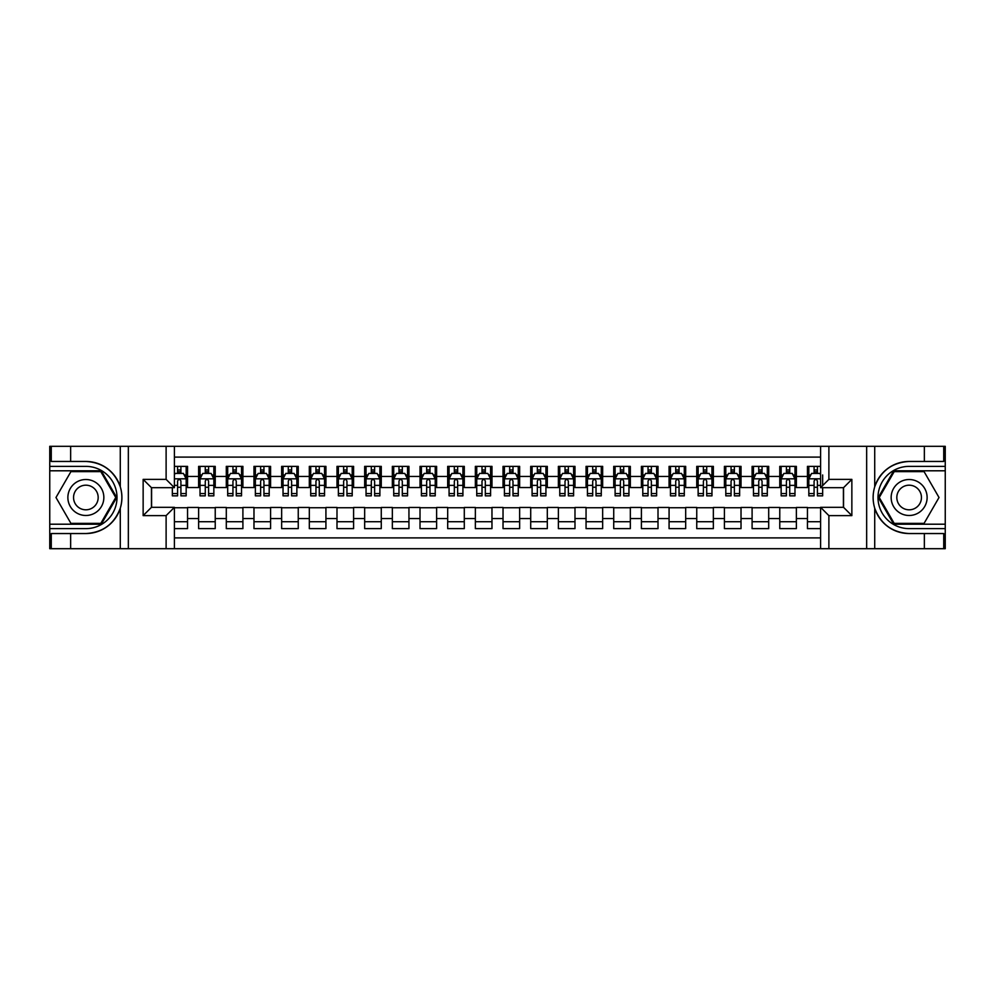 <?xml version="1.0" encoding="UTF-8"?>
<svg xmlns="http://www.w3.org/2000/svg" width="995" height="995" viewBox="0 0 995 995"><rect width="100%" height="100%" fill="white"/><g stroke="black" fill="none" stroke-linecap="round" stroke-linejoin="round"><path stroke-width="1.49" d="M174.411 548.693L820.589 548.693L820.589 507.326L843.549 507.326L843.549 487.674L820.589 487.674L820.589 446.307L174.411 446.307L174.411 487.674L151.451 487.674L151.451 507.326L174.411 507.326L174.411 548.693L70.645 548.693L70.645 533.544L85.868 533.544C102.796 532.524 114.276 524.079 120.283 508.209C122.397 501.07 122.397 493.943 120.283 486.791C114.276 470.921 102.796 462.476 85.868 461.456L70.645 461.456L70.645 446.307L49.75 446.307L49.75 524.203L101.279 524.203L116.701 497.5L101.279 470.797L49.75 470.797M820.589 466.369L807.442 466.369L807.442 476.468L796.373 476.468L796.373 487.538L807.442 487.538L807.442 476.468M796.373 476.468L796.373 466.369L779.769 466.369L779.769 476.468L768.7 476.468L768.7 487.538L779.769 487.538L779.769 476.468M768.7 476.468L768.7 466.369L752.096 466.369L752.096 476.468L741.026 476.468L741.026 487.538L752.096 487.538L752.096 476.468M741.026 476.468L741.026 466.369L724.422 466.369L724.422 476.468L713.353 476.468L713.353 487.538L724.422 487.538L724.422 476.468M713.353 476.468L713.353 466.369L696.749 466.369L696.749 476.468L685.679 476.468L685.679 487.538L696.749 487.538L696.749 476.468M685.679 476.468L685.679 466.369L669.075 466.369L669.075 476.468L658.006 476.468L658.006 487.538L669.075 487.538L669.075 476.468M658.006 476.468L658.006 466.369L641.402 466.369L641.402 476.468L630.332 476.468L630.332 487.538L641.402 487.538L641.402 476.468M630.332 476.468L630.332 466.369L613.728 466.369L613.728 476.468L602.659 476.468L602.659 487.538L613.728 487.538L613.728 476.468M602.659 476.468L602.659 466.369L586.055 466.369L586.055 476.468L574.986 476.468L574.986 487.538L586.055 487.538L586.055 476.468M574.986 476.468L574.986 466.369L558.382 466.369L558.382 476.468L547.312 476.468L547.312 487.538L558.382 487.538L558.382 476.468M547.312 476.468L547.312 466.369L530.708 466.369L530.708 476.468L519.639 476.468L519.639 487.538L530.708 487.538L530.708 476.468M519.639 476.468L519.639 466.369L503.035 466.369L503.035 476.468L491.965 476.468L491.965 487.538L503.035 487.538L503.035 476.468M491.965 476.468L491.965 466.369L475.361 466.369L475.361 476.468L464.292 476.468L464.292 487.538L475.361 487.538L475.361 476.468M464.292 476.468L464.292 466.369L447.688 466.369L447.688 476.468L436.618 476.468L436.618 487.538L447.688 487.538L447.688 476.468M436.618 476.468L436.618 466.369L420.014 466.369L420.014 476.468L408.945 476.468L408.945 487.538L420.014 487.538L420.014 476.468M408.945 476.468L408.945 466.369L392.341 466.369L392.341 476.468L381.272 476.468L381.272 487.538L392.341 487.538L392.341 476.468M381.272 476.468L381.272 466.369L364.667 466.369L364.667 476.468L353.598 476.468L353.598 487.538L364.667 487.538L364.667 476.468M353.598 476.468L353.598 466.369L336.994 466.369L336.994 476.468L325.925 476.468L325.925 487.538L336.994 487.538L336.994 476.468M325.925 476.468L325.925 466.369L309.321 466.369L309.321 476.468L298.251 476.468L298.251 487.538L309.321 487.538L309.321 476.468M298.251 476.468L298.251 466.369L281.647 466.369L281.647 476.468L270.578 476.468L270.578 487.538L281.647 487.538L281.647 476.468M270.578 476.468L270.578 466.369L253.974 466.369L253.974 476.468L242.904 476.468L242.904 487.538L253.974 487.538L253.974 476.468M242.904 476.468L242.904 466.369L226.3 466.369L226.3 476.468L215.231 476.468L215.231 487.538L226.3 487.538L226.3 476.468M215.231 476.468L215.231 466.369L198.627 466.369L198.627 487.538L187.558 487.538L187.558 466.369L174.411 466.369M174.411 528.631L187.558 528.631L187.558 507.462L198.627 507.462L198.627 528.631L215.231 528.631L215.231 507.462L226.3 507.462L226.3 518.532L215.231 518.532M226.3 518.532L226.3 528.631L242.904 528.631L242.904 507.462L253.974 507.462L253.974 518.532L242.904 518.532M253.974 518.532L253.974 528.631L270.578 528.631L270.578 507.462L281.647 507.462L281.647 518.532L270.578 518.532M281.647 518.532L281.647 528.631L298.251 528.631L298.251 507.462L309.321 507.462L309.321 518.532L298.251 518.532M309.321 518.532L309.321 528.631L325.925 528.631L325.925 507.462L336.994 507.462L336.994 518.532L325.925 518.532M336.994 518.532L336.994 528.631L353.598 528.631L353.598 507.462L364.667 507.462L364.667 518.532L353.598 518.532M364.667 518.532L364.667 528.631L381.272 528.631L381.272 507.462L392.341 507.462L392.341 518.532L381.272 518.532M392.341 518.532L392.341 528.631L408.945 528.631L408.945 507.462L420.014 507.462L420.014 518.532L408.945 518.532M420.014 518.532L420.014 528.631L436.618 528.631L436.618 507.462L447.688 507.462L447.688 518.532L436.618 518.532M447.688 518.532L447.688 528.631L464.292 528.631L464.292 507.462L475.361 507.462L475.361 518.532L464.292 518.532M475.361 518.532L475.361 528.631L491.965 528.631L491.965 507.462L503.035 507.462L503.035 518.532L491.965 518.532M503.035 518.532L503.035 528.631L519.639 528.631L519.639 507.462L530.708 507.462L530.708 518.532L519.639 518.532M530.708 518.532L530.708 528.631L547.312 528.631L547.312 507.462L558.382 507.462L558.382 518.532L547.312 518.532M558.382 518.532L558.382 528.631L574.986 528.631L574.986 507.462L586.055 507.462L586.055 518.532L574.986 518.532M586.055 518.532L586.055 528.631L602.659 528.631L602.659 507.462L613.728 507.462L613.728 518.532L602.659 518.532M613.728 518.532L613.728 528.631L630.332 528.631L630.332 507.462L641.402 507.462L641.402 518.532L630.332 518.532M641.402 518.532L641.402 528.631L658.006 528.631L658.006 507.462L669.075 507.462L669.075 518.532L658.006 518.532M669.075 518.532L669.075 528.631L685.679 528.631L685.679 507.462L696.749 507.462L696.749 518.532L685.679 518.532M696.749 518.532L696.749 528.631L713.353 528.631L713.353 507.462L724.422 507.462L724.422 518.532L713.353 518.532M724.422 518.532L724.422 528.631L741.026 528.631L741.026 507.462L752.096 507.462L752.096 518.532L741.026 518.532M752.096 518.532L752.096 528.631L768.7 528.631L768.7 507.462L779.769 507.462L779.769 518.532L768.7 518.532M779.769 518.532L779.769 528.631L796.373 528.631L796.373 507.462L807.442 507.462L807.442 518.532L796.373 518.532M820.589 457.103L174.411 457.103M174.411 537.897L820.589 537.897M807.442 518.532L807.442 528.631L820.589 528.631M151.588 487.674L151.588 507.326M843.412 507.326L843.412 487.674M177.595 473.284L180.916 473.284M186.177 473.284L187.558 473.284M177.595 487.264L180.916 487.264M186.177 487.264L187.558 487.264M174.411 507.736L187.558 507.736M174.411 521.716L187.558 521.716M198.627 487.264L200.02 487.264M205.268 487.264L208.589 487.264M213.85 487.264L215.231 487.264M198.627 473.284L200.02 473.284M205.268 473.284L208.589 473.284M213.85 473.284L215.231 473.284M198.627 507.736L215.231 507.736M198.627 521.716L215.231 521.716M226.3 507.736L242.904 507.736M226.3 521.716L242.904 521.716M226.3 473.284L227.693 473.284M232.942 473.284L236.263 473.284M241.524 473.284L242.904 473.284M226.3 487.264L227.693 487.264M232.942 487.264L236.263 487.264M241.524 487.264L242.904 487.264M253.974 507.736L270.578 507.736M253.974 521.716L270.578 521.716M253.974 473.284L255.367 473.284M260.615 473.284L263.936 473.284M269.197 473.284L270.578 473.284M253.974 487.264L255.367 487.264M260.615 487.264L263.936 487.264M269.197 487.264L270.578 487.264M281.647 507.736L298.251 507.736M281.647 521.716L298.251 521.716M281.647 473.284L283.028 473.284M288.289 473.284L291.61 473.284M296.871 473.284L298.251 473.284M281.647 487.264L283.028 487.264M288.289 487.264L291.61 487.264M296.871 487.264L298.251 487.264M309.321 507.736L325.925 507.736M309.321 521.716L325.925 521.716M309.321 473.284L310.701 473.284M315.962 473.284L319.283 473.284M324.544 473.284L325.925 473.284M309.321 487.264L310.701 487.264M315.962 487.264L319.283 487.264M324.544 487.264L325.925 487.264M336.994 507.736L353.598 507.736M336.994 521.716L353.598 521.716M336.994 473.284L338.375 473.284M343.636 473.284L346.956 473.284M352.218 473.284L353.598 473.284M336.994 487.264L338.375 487.264M343.636 487.264L346.956 487.264M352.218 487.264L353.598 487.264M364.667 507.736L381.272 507.736M364.667 521.716L381.272 521.716M364.667 473.284L366.048 473.284M371.309 473.284L374.63 473.284M379.891 473.284L381.272 473.284M364.667 487.264L366.048 487.264M371.309 487.264L374.63 487.264M379.891 487.264L381.272 487.264M392.341 507.736L408.945 507.736M392.341 521.716L408.945 521.716M392.341 473.284L393.721 473.284M398.983 473.284L402.303 473.284M407.564 473.284L408.945 473.284M392.341 487.264L393.721 487.264M398.983 487.264L402.303 487.264M407.564 487.264L408.945 487.264M420.014 507.736L436.618 507.736M420.014 521.716L436.618 521.716M420.014 473.284L421.395 473.284M426.656 473.284L429.977 473.284M435.238 473.284L436.618 473.284M420.014 487.264L421.395 487.264M426.656 487.264L429.977 487.264M435.238 487.264L436.618 487.264M447.688 507.736L464.292 507.736M447.688 521.716L464.292 521.716M447.688 473.284L449.068 473.284M454.329 473.284L457.65 473.284M462.911 473.284L464.292 473.284M447.688 487.264L449.068 487.264M454.329 487.264L457.65 487.264M462.911 487.264L464.292 487.264M475.361 507.736L491.965 507.736M475.361 521.716L491.965 521.716M475.361 473.284L476.742 473.284M482.003 473.284L485.324 473.284M490.585 473.284L491.965 473.284M475.361 487.264L476.742 487.264M482.003 487.264L485.324 487.264M490.585 487.264L491.965 487.264M503.035 507.736L519.639 507.736M503.035 521.716L519.639 521.716M503.035 473.284L504.415 473.284M509.676 473.284L512.997 473.284M518.258 473.284L519.639 473.284M503.035 487.264L504.415 487.264M509.676 487.264L512.997 487.264M518.258 487.264L519.639 487.264M530.708 507.736L547.312 507.736M530.708 521.716L547.312 521.716M530.708 473.284L532.089 473.284M537.35 473.284L540.671 473.284M545.932 473.284L547.312 473.284M530.708 487.264L532.089 487.264M537.35 487.264L540.671 487.264M545.932 487.264L547.312 487.264M558.382 507.736L574.986 507.736M558.382 521.716L574.986 521.716M558.382 473.284L559.762 473.284M565.023 473.284L568.344 473.284M573.605 473.284L574.986 473.284M558.382 487.264L559.762 487.264M565.023 487.264L568.344 487.264M573.605 487.264L574.986 487.264M586.055 507.736L602.659 507.736M586.055 521.716L602.659 521.716M586.055 473.284L587.436 473.284M592.697 473.284L596.017 473.284M601.279 473.284L602.659 473.284M586.055 487.264L587.436 487.264M592.697 487.264L596.017 487.264M601.279 487.264L602.659 487.264M613.728 507.736L630.332 507.736M613.728 521.716L630.332 521.716M613.728 473.284L615.109 473.284M620.37 473.284L623.691 473.284M628.952 473.284L630.332 473.284M613.728 487.264L615.109 487.264M620.37 487.264L623.691 487.264M628.952 487.264L630.332 487.264M641.402 507.736L658.006 507.736M641.402 521.716L658.006 521.716M641.402 473.284L642.782 473.284M648.043 473.284L651.364 473.284M656.625 473.284L658.006 473.284M641.402 487.264L642.782 487.264M648.043 487.264L651.364 487.264M656.625 487.264L658.006 487.264M669.075 507.736L685.679 507.736M669.075 521.716L685.679 521.716M669.075 473.284L670.456 473.284M675.717 473.284L679.038 473.284M684.299 473.284L685.679 473.284M669.075 487.264L670.456 487.264M675.717 487.264L679.038 487.264M684.299 487.264L685.679 487.264M696.749 507.736L713.353 507.736M696.749 521.716L713.353 521.716M696.749 473.284L698.129 473.284M703.39 473.284L706.711 473.284M711.972 473.284L713.353 473.284M696.749 487.264L698.129 487.264M703.39 487.264L706.711 487.264M711.972 487.264L713.353 487.264M724.422 507.736L741.026 507.736M724.422 521.716L741.026 521.716M724.422 473.284L725.803 473.284M731.064 473.284L734.385 473.284M739.633 473.284L741.026 473.284M724.422 487.264L725.803 487.264M731.064 487.264L734.385 487.264M739.633 487.264L741.026 487.264M752.096 507.736L768.7 507.736M752.096 521.716L768.7 521.716M752.096 473.284L753.476 473.284M758.737 473.284L762.058 473.284M767.307 473.284L768.7 473.284M752.096 487.264L753.476 487.264M758.737 487.264L762.058 487.264M767.307 487.264L768.7 487.264M779.769 507.736L796.373 507.736M779.769 521.716L796.373 521.716M779.769 473.284L781.15 473.284M786.411 473.284L789.731 473.284M794.98 473.284L796.373 473.284M779.769 487.264L781.15 487.264M786.411 487.264L789.731 487.264M794.98 487.264L796.373 487.264M807.442 507.736L820.589 507.736M807.442 521.716L820.589 521.716M807.442 473.284L808.823 473.284M814.084 473.284L817.405 473.284M807.442 487.264L808.823 487.264M814.084 487.264L817.405 487.264M180.916 469.963L177.595 469.963M172.346 493.582L172.346 495.846L177.595 495.846L177.595 493.582L172.346 493.582L172.346 487.674M184.174 474.951L186.177 474.951L186.177 495.846L180.916 495.846L180.916 481.033C179.809 478.906 178.702 478.906 177.595 481.033L177.595 493.582M186.177 474.951L186.177 466.369M186.177 478.956L183.416 473.421L175.108 473.421L174.411 474.814M177.595 473.421L177.595 466.369M180.916 466.369L180.916 473.421M94.861 481.928A17.985 17.985 0 0 0 70.284 488.508A17.985 17.985 0 0 0 76.864 513.072A17.985 17.985 0 0 0 101.44 506.492A17.985 17.985 0 0 0 94.861 481.928M92.025 486.841A12.313 12.313 0 0 0 75.197 491.343A12.313 12.313 0 0 0 79.712 508.159A12.313 12.313 0 0 0 96.527 503.657A12.313 12.313 0 0 0 92.025 486.841M100.806 523.37L70.919 523.37L55.981 497.5L70.919 471.63L100.806 471.63L115.743 497.5L100.806 523.37M918.136 481.928A17.985 17.985 0 0 0 893.56 488.508A17.985 17.985 0 0 0 900.139 513.072A17.985 17.985 0 0 0 924.716 506.492A17.985 17.985 0 0 0 918.136 481.928M915.288 486.841A12.313 12.313 0 0 0 898.473 491.343A12.313 12.313 0 0 0 902.975 508.159A12.313 12.313 0 0 0 919.803 503.657A12.313 12.313 0 0 0 915.288 486.841M924.081 523.37L894.194 523.37L879.257 497.5L894.194 471.63L924.081 471.63L939.019 497.5L924.081 523.37M166.115 548.693L166.115 515.621L143.143 515.621L143.143 479.379L166.115 479.379L166.115 446.307L128.343 446.307L128.343 548.693M120.283 486.791L120.283 446.307L70.645 446.307M70.645 548.693L49.75 548.693L49.75 524.203M49.75 528.631L85.868 528.631A31.131 31.131 0 0 0 117 497.5A31.131 31.131 0 0 0 85.868 466.369L49.75 466.369M85.868 533.544A36.044 36.044 0 0 0 121.912 497.5A36.044 36.044 0 0 0 85.868 461.456M120.283 446.307L128.343 446.307M166.115 446.307L174.411 446.307M70.645 533.544L51.267 533.544L51.267 548.693M70.645 461.456L51.267 461.456L51.267 446.307M166.115 515.621L174.411 507.326M143.143 515.621L151.451 507.326M143.143 479.379L151.451 487.674M166.115 479.379L174.411 487.674M820.589 446.307L924.355 446.307L924.355 461.456L909.131 461.456C892.204 462.476 880.724 470.921 874.717 486.791C872.603 493.93 872.603 501.057 874.717 508.209C880.724 524.079 892.204 532.524 909.131 533.544L924.355 533.544L924.355 548.693L945.25 548.693L945.25 470.797L893.721 470.797L878.299 497.5L893.721 524.203L945.25 524.203M828.885 446.307L828.885 479.379L851.857 479.379L851.857 515.621L828.885 515.621L828.885 548.693L866.657 548.693L866.657 446.307M909.131 533.544A36.044 36.044 0 0 1 874.717 508.209L874.717 548.693L924.355 548.693M924.355 446.307L945.25 446.307L945.25 470.797M945.25 466.369L909.131 466.369A31.131 31.131 0 0 0 878 497.5A31.131 31.131 0 0 0 909.131 528.631L945.25 528.631M909.131 461.456A36.044 36.044 0 0 0 874.717 486.791L874.717 446.307M874.717 548.693L866.657 548.693M828.885 548.693L820.589 548.693M924.355 461.456L943.733 461.456L943.733 446.307M924.355 533.544L943.733 533.544L943.733 548.693M828.885 479.379L820.589 487.674M851.857 479.379L843.549 487.674M851.857 515.621L843.549 507.326M828.885 515.621L820.589 507.326M208.589 466.369L208.589 473.421L208.589 469.963L205.268 469.963M213.85 493.582L208.589 493.582L208.589 495.846L213.85 495.846L213.85 478.956L211.089 473.421L202.781 473.421L200.02 478.956L200.02 485.373L200.02 466.369M200.02 490.373L200.02 492.239M200.02 475.001L200.02 469.963M200.02 493.582L200.02 495.846L205.268 495.846L205.268 493.582L200.02 493.582L200.02 485.373L205.268 485.373L205.268 490.373M213.85 475.001L213.85 469.963M208.589 493.582L208.589 485.373L213.85 485.373L213.85 466.369M205.268 473.421L205.268 466.369M208.589 490.373L208.589 492.239M208.589 481.033L208.589 485.373L208.589 481.033C207.482 478.906 206.375 478.906 205.268 481.033L205.268 493.582M236.263 466.369L236.263 473.421L236.263 469.963L232.942 469.963M241.524 493.582L236.263 493.582L236.263 495.846L241.524 495.846L241.524 478.956L238.763 473.421L230.454 473.421L227.693 478.956L227.693 485.373L227.693 466.369M227.693 490.373L227.693 492.239M227.693 475.001L227.693 469.963M227.693 493.582L227.693 495.846L232.942 495.846L232.942 493.582L227.693 493.582L227.693 485.373L232.942 485.373L232.942 490.373M241.524 475.001L241.524 469.963M236.263 493.582L236.263 485.373L241.524 485.373L241.524 466.369M232.942 473.421L232.942 466.369M236.263 490.373L236.263 492.239M236.263 481.033L236.263 485.373L236.263 481.033C235.156 478.906 234.049 478.906 232.942 481.033L232.942 493.582M263.936 466.369L263.936 473.421L263.936 469.963L260.615 469.963M269.197 493.582L263.936 493.582L263.936 495.846L269.197 495.846L269.197 478.956L266.436 473.421L258.128 473.421L255.367 478.956L255.367 485.373L255.367 466.369M255.367 490.373L255.367 492.239M255.367 475.001L255.367 469.963M255.367 493.582L255.367 495.846L260.615 495.846L260.615 493.582L255.367 493.582L255.367 485.373L260.615 485.373L260.615 490.373M269.197 475.001L269.197 469.963M263.936 493.582L263.936 485.373L269.197 485.373L269.197 466.369M260.615 473.421L260.615 466.369M263.936 490.373L263.936 492.239M263.936 481.033L263.936 485.373L263.936 481.033C262.829 478.906 261.722 478.906 260.615 481.033L260.615 493.582M291.61 466.369L291.61 473.421L291.61 469.963L288.289 469.963M296.871 493.582L291.61 493.582L291.61 495.846L296.871 495.846L296.871 478.956L294.097 473.421L285.801 473.421L283.028 478.956L283.028 485.373L283.028 466.369M283.028 490.373L283.028 492.239M283.028 475.001L283.028 469.963M283.028 493.582L283.028 495.846L288.289 495.846L288.289 493.582L283.028 493.582L283.028 485.373L288.289 485.373L288.289 490.373M296.871 475.001L296.871 469.963M291.61 493.582L291.61 485.373L296.871 485.373L296.871 466.369M288.289 473.421L288.289 466.369M291.61 490.373L291.61 492.239M291.61 481.033L291.61 485.373L291.61 481.033C290.503 478.906 289.396 478.906 288.289 481.033L288.289 493.582M319.283 466.369L319.283 473.421L319.283 469.963L315.962 469.963M324.544 493.582L319.283 493.582L319.283 495.846L324.544 495.846L324.544 478.956L321.771 473.421L313.475 473.421L310.701 478.956L310.701 485.373L310.701 466.369M310.701 490.373L310.701 492.239M310.701 475.001L310.701 469.963M310.701 493.582L310.701 495.846L315.962 495.846L315.962 493.582L310.701 493.582L310.701 485.373L315.962 485.373L315.962 490.373M324.544 475.001L324.544 469.963M319.283 493.582L319.283 485.373L324.544 485.373L324.544 466.369M315.962 473.421L315.962 466.369M319.283 490.373L319.283 492.239M319.283 481.033L319.283 485.373L319.283 481.033C318.176 478.906 317.069 478.906 315.962 481.033L315.962 493.582M346.956 466.369L346.956 473.421L346.956 469.963L343.636 469.963M352.218 493.582L346.956 493.582L346.956 495.846L352.218 495.846L352.218 478.956L349.444 473.421L341.148 473.421L338.375 478.956L338.375 485.373L338.375 466.369M338.375 490.373L338.375 492.239M338.375 475.001L338.375 469.963M338.375 493.582L338.375 495.846L343.636 495.846L343.636 493.582L338.375 493.582L338.375 485.373L343.636 485.373L343.636 490.373M352.218 475.001L352.218 469.963M346.956 493.582L346.956 485.373L352.218 485.373L352.218 466.369M343.636 473.421L343.636 466.369M346.956 490.373L346.956 492.239M346.956 481.033L346.956 485.373L346.956 481.033C345.85 478.906 344.743 478.906 343.636 481.033L343.636 493.582M374.63 466.369L374.63 473.421L374.63 469.963L371.309 469.963M379.891 493.582L374.63 493.582L374.63 495.846L379.891 495.846L379.891 478.956L377.117 473.421L368.822 473.421L366.048 478.956L366.048 485.373L366.048 466.369M366.048 490.373L366.048 492.239M366.048 475.001L366.048 469.963M366.048 493.582L366.048 495.846L371.309 495.846L371.309 493.582L366.048 493.582L366.048 485.373L371.309 485.373L371.309 490.373M379.891 475.001L379.891 469.963M374.63 493.582L374.63 485.373L379.891 485.373L379.891 466.369M371.309 473.421L371.309 466.369M374.63 490.373L374.63 492.239M374.63 481.033L374.63 485.373L374.63 481.033C373.523 478.906 372.416 478.906 371.309 481.033L371.309 493.582M402.303 466.369L402.303 473.421L402.303 469.963L398.983 469.963M407.564 493.582L402.303 493.582L402.303 495.846L407.564 495.846L407.564 478.956L404.791 473.421L396.495 473.421L393.721 478.956L393.721 485.373L393.721 466.369M393.721 490.373L393.721 492.239M393.721 475.001L393.721 469.963M393.721 493.582L393.721 495.846L398.983 495.846L398.983 493.582L393.721 493.582L393.721 485.373L398.983 485.373L398.983 490.373M407.564 475.001L407.564 469.963M402.303 493.582L402.303 485.373L407.564 485.373L407.564 466.369M398.983 473.421L398.983 466.369M402.303 490.373L402.303 492.239M402.303 481.033L402.303 485.373L402.303 481.033C401.196 478.906 400.089 478.906 398.983 481.033L398.983 493.582M429.977 466.369L429.977 473.421L429.977 469.963L426.656 469.963M435.238 493.582L429.977 493.582L429.977 495.846L435.238 495.846L435.238 478.956L432.464 473.421L424.168 473.421L421.395 478.956L421.395 485.373L421.395 466.369M421.395 490.373L421.395 492.239M421.395 475.001L421.395 469.963M421.395 493.582L421.395 495.846L426.656 495.846L426.656 493.582L421.395 493.582L421.395 485.373L426.656 485.373L426.656 490.373M435.238 475.001L435.238 469.963M429.977 493.582L429.977 485.373L435.238 485.373L435.238 466.369M426.656 473.421L426.656 466.369M429.977 490.373L429.977 492.239M429.977 481.033L429.977 485.373L429.977 481.033C428.87 478.906 427.763 478.906 426.656 481.033L426.656 493.582M457.65 466.369L457.65 473.421L457.65 469.963L454.329 469.963M462.911 493.582L457.65 493.582L457.65 495.846L462.911 495.846L462.911 478.956L460.138 473.421L451.842 473.421L449.068 478.956L449.068 485.373L449.068 466.369M449.068 490.373L449.068 492.239M449.068 475.001L449.068 469.963M449.068 493.582L449.068 495.846L454.329 495.846L454.329 493.582L449.068 493.582L449.068 485.373L454.329 485.373L454.329 490.373M462.911 475.001L462.911 469.963M457.65 493.582L457.65 485.373L462.911 485.373L462.911 466.369M454.329 473.421L454.329 466.369M457.65 490.373L457.65 492.239M457.65 481.033L457.65 485.373L457.65 481.033C456.543 478.906 455.436 478.906 454.329 481.033L454.329 493.582M485.324 466.369L485.324 473.421L485.324 469.963L482.003 469.963M490.585 493.582L485.324 493.582L485.324 495.846L490.585 495.846L490.585 478.956L487.811 473.421L479.515 473.421L476.742 478.956L476.742 485.373L476.742 466.369M476.742 490.373L476.742 492.239M476.742 475.001L476.742 469.963M476.742 493.582L476.742 495.846L482.003 495.846L482.003 493.582L476.742 493.582L476.742 485.373L482.003 485.373L482.003 490.373M490.585 475.001L490.585 469.963M485.324 493.582L485.324 485.373L490.585 485.373L490.585 466.369M482.003 473.421L482.003 466.369M485.324 490.373L485.324 492.239M485.324 481.033L485.324 485.373L485.324 481.033C484.217 478.906 483.11 478.906 482.003 481.033L482.003 493.582M512.997 466.369L512.997 473.421L512.997 469.963L509.676 469.963M518.258 493.582L512.997 493.582L512.997 495.846L518.258 495.846L518.258 478.956L515.485 473.421L507.189 473.421L504.415 478.956L504.415 485.373L504.415 466.369M504.415 490.373L504.415 492.239M504.415 475.001L504.415 469.963M504.415 493.582L504.415 495.846L509.676 495.846L509.676 493.582L504.415 493.582L504.415 485.373L509.676 485.373L509.676 490.373M518.258 475.001L518.258 469.963M512.997 493.582L512.997 485.373L518.258 485.373L518.258 466.369M509.676 473.421L509.676 466.369M512.997 490.373L512.997 492.239M512.997 481.033L512.997 485.373L512.997 481.033C511.89 478.906 510.783 478.906 509.676 481.033L509.676 493.582M540.671 466.369L540.671 473.421L540.671 469.963L537.35 469.963M545.932 493.582L540.671 493.582L540.671 495.846L545.932 495.846L545.932 478.956L543.158 473.421L534.862 473.421L532.089 478.956L532.089 485.373L532.089 466.369M532.089 490.373L532.089 492.239M532.089 475.001L532.089 469.963M532.089 493.582L532.089 495.846L537.35 495.846L537.35 493.582L532.089 493.582L532.089 485.373L537.35 485.373L537.35 490.373M545.932 475.001L545.932 469.963M540.671 493.582L540.671 485.373L545.932 485.373L545.932 466.369M537.35 473.421L537.35 466.369M540.671 490.373L540.671 492.239M540.671 481.033L540.671 485.373L540.671 481.033C539.564 478.906 538.457 478.906 537.35 481.033L537.35 493.582M568.344 466.369L568.344 473.421L568.344 469.963L565.023 469.963M573.605 493.582L568.344 493.582L568.344 495.846L573.605 495.846L573.605 478.956L570.831 473.421L562.536 473.421L559.762 478.956L559.762 485.373L559.762 466.369M559.762 490.373L559.762 492.239M559.762 475.001L559.762 469.963M559.762 493.582L559.762 495.846L565.023 495.846L565.023 493.582L559.762 493.582L559.762 485.373L565.023 485.373L565.023 490.373M573.605 475.001L573.605 469.963M568.344 493.582L568.344 485.373L573.605 485.373L573.605 466.369M565.023 473.421L565.023 466.369M568.344 490.373L568.344 492.239M568.344 481.033L568.344 485.373L568.344 481.033C567.237 478.906 566.13 478.906 565.023 481.033L565.023 493.582M596.017 466.369L596.017 473.421L596.017 469.963L592.697 469.963M601.279 493.582L596.017 493.582L596.017 495.846L601.279 495.846L601.279 478.956L598.505 473.421L590.209 473.421L587.436 478.956L587.436 485.373L587.436 466.369M587.436 490.373L587.436 492.239M587.436 475.001L587.436 469.963M587.436 493.582L587.436 495.846L592.697 495.846L592.697 493.582L587.436 493.582L587.436 485.373L592.697 485.373L592.697 490.373M601.279 475.001L601.279 469.963M596.017 493.582L596.017 485.373L601.279 485.373L601.279 466.369M592.697 473.421L592.697 466.369M596.017 490.373L596.017 492.239M596.017 481.033L596.017 485.373L596.017 481.033C594.91 478.906 593.804 478.906 592.697 481.033L592.697 493.582M623.691 466.369L623.691 473.421L623.691 469.963L620.37 469.963M628.952 493.582L623.691 493.582L623.691 495.846L628.952 495.846L628.952 478.956L626.178 473.421L617.883 473.421L615.109 478.956L615.109 485.373L615.109 466.369M615.109 490.373L615.109 492.239M615.109 475.001L615.109 469.963M615.109 493.582L615.109 495.846L620.37 495.846L620.37 493.582L615.109 493.582L615.109 485.373L620.37 485.373L620.37 490.373M628.952 475.001L628.952 469.963M623.691 493.582L623.691 485.373L628.952 485.373L628.952 466.369M620.37 473.421L620.37 466.369M623.691 490.373L623.691 492.239M623.691 481.033L623.691 485.373L623.691 481.033C622.584 478.906 621.477 478.906 620.37 481.033L620.37 493.582M651.364 466.369L651.364 473.421L651.364 469.963L648.043 469.963M656.625 493.582L651.364 493.582L651.364 495.846L656.625 495.846L656.625 478.956L653.852 473.421L645.556 473.421L642.782 478.956L642.782 485.373L642.782 466.369M642.782 490.373L642.782 492.239M642.782 475.001L642.782 469.963M642.782 493.582L642.782 495.846L648.043 495.846L648.043 493.582L642.782 493.582L642.782 485.373L648.043 485.373L648.043 490.373M656.625 475.001L656.625 469.963M651.364 493.582L651.364 485.373L656.625 485.373L656.625 466.369M648.043 473.421L648.043 466.369M651.364 490.373L651.364 492.239M651.364 481.033L651.364 485.373L651.364 481.033C650.257 478.906 649.15 478.906 648.043 481.033L648.043 493.582M679.038 466.369L679.038 473.421L679.038 469.963L675.717 469.963M684.299 493.582L679.038 493.582L679.038 495.846L684.299 495.846L684.299 478.956L681.525 473.421L673.229 473.421L670.456 478.956L670.456 485.373L670.456 466.369M670.456 490.373L670.456 492.239M670.456 475.001L670.456 469.963M670.456 493.582L670.456 495.846L675.717 495.846L675.717 493.582L670.456 493.582L670.456 485.373L675.717 485.373L675.717 490.373M684.299 475.001L684.299 469.963M679.038 493.582L679.038 485.373L684.299 485.373L684.299 466.369M675.717 473.421L675.717 466.369M679.038 490.373L679.038 492.239M679.038 481.033L679.038 485.373L679.038 481.033C677.931 478.906 676.824 478.906 675.717 481.033L675.717 493.582M706.711 466.369L706.711 473.421L706.711 469.963L703.39 469.963M711.972 493.582L706.711 493.582L706.711 495.846L711.972 495.846L711.972 478.956L709.199 473.421L700.903 473.421L698.129 478.956L698.129 485.373L698.129 466.369M698.129 490.373L698.129 492.239M698.129 475.001L698.129 469.963M698.129 493.582L698.129 495.846L703.39 495.846L703.39 493.582L698.129 493.582L698.129 485.373L703.39 485.373L703.39 490.373M711.972 475.001L711.972 469.963M706.711 493.582L706.711 485.373L711.972 485.373L711.972 466.369M703.39 473.421L703.39 466.369M706.711 490.373L706.711 492.239M706.711 481.033L706.711 485.373L706.711 481.033C705.604 478.906 704.497 478.906 703.39 481.033L703.39 493.582M734.385 466.369L734.385 473.421L734.385 469.963L731.064 469.963M739.633 493.582L734.385 493.582L734.385 495.846L739.633 495.846L739.633 478.956L736.872 473.421L728.564 473.421L725.803 478.956L725.803 485.373L725.803 466.369M725.803 490.373L725.803 492.239M725.803 475.001L725.803 469.963M725.803 493.582L725.803 495.846L731.064 495.846L731.064 493.582L725.803 493.582L725.803 485.373L731.064 485.373L731.064 490.373M739.633 475.001L739.633 469.963M734.385 493.582L734.385 485.373L739.633 485.373L739.633 466.369M731.064 473.421L731.064 466.369M734.385 490.373L734.385 492.239M734.385 481.033L734.385 485.373L734.385 481.033C733.278 478.906 732.171 478.906 731.064 481.033L731.064 493.582M762.058 466.369L762.058 473.421L762.058 469.963L758.737 469.963M767.307 493.582L762.058 493.582L762.058 495.846L767.307 495.846L767.307 478.956L764.546 473.421L756.237 473.421L753.476 478.956L753.476 485.373L753.476 466.369M753.476 490.373L753.476 492.239M753.476 475.001L753.476 469.963M753.476 493.582L753.476 495.846L758.737 495.846L758.737 493.582L753.476 493.582L753.476 485.373L758.737 485.373L758.737 490.373M767.307 475.001L767.307 469.963M762.058 493.582L762.058 485.373L767.307 485.373L767.307 466.369M758.737 473.421L758.737 466.369M762.058 490.373L762.058 492.239M762.058 481.033L762.058 485.373L762.058 481.033C760.951 478.906 759.844 478.906 758.737 481.033L758.737 493.582M789.731 466.369L789.731 473.421L789.731 469.963L786.411 469.963M794.98 493.582L789.731 493.582L789.731 495.846L794.98 495.846L794.98 478.956L792.219 473.421L783.911 473.421L781.15 478.956L781.15 485.373L781.15 466.369M781.15 490.373L781.15 492.239M781.15 475.001L781.15 469.963M781.15 493.582L781.15 495.846L786.411 495.846L786.411 493.582L781.15 493.582L781.15 485.373L786.411 485.373L786.411 490.373M794.98 475.001L794.98 469.963M789.731 493.582L789.731 485.373L794.98 485.373L794.98 466.369M786.411 473.421L786.411 466.369M789.731 490.373L789.731 492.239M789.731 481.033L789.731 485.373L789.731 481.033C788.625 478.906 787.518 478.906 786.411 481.033L786.411 493.582M817.405 466.369L817.405 473.421L817.405 469.963L814.084 469.963M820.589 474.814L819.892 473.421L811.584 473.421L808.823 478.956L808.823 485.373L808.823 466.369M808.823 490.373L808.823 492.239M808.823 475.001L808.823 469.963M808.823 493.582L808.823 495.846L814.084 495.846L814.084 493.582L808.823 493.582L808.823 485.373L814.084 485.373L814.084 490.373M822.654 487.674L822.654 495.846L817.405 495.846L817.405 481.033C816.298 478.906 815.191 478.906 814.084 481.033L814.084 493.582M822.654 485.373L822.654 474.951M814.084 473.421L814.084 466.369M817.405 490.373L817.405 492.239M820.589 485.373L817.405 485.373L817.405 481.033M198.627 518.532L187.558 518.532M198.627 476.468L187.558 476.468M186.115 478.819L174.411 478.819M186.177 493.582L180.916 493.582M177.595 485.373L174.411 485.373M186.177 485.373L180.916 485.373M180.916 471.729L177.595 471.729M120.283 548.693L120.283 508.209M213.788 478.819L200.082 478.819M200.02 474.951L202.022 474.951M211.848 474.951L213.85 474.951M208.589 471.729L205.268 471.729M241.449 478.819L227.755 478.819M227.693 474.951L229.696 474.951M239.521 474.951L241.524 474.951M236.263 471.729L232.942 471.729M269.123 478.819L255.429 478.819M255.367 474.951L257.369 474.951M267.195 474.951L269.197 474.951M263.936 471.729L260.615 471.729M296.796 478.819L283.102 478.819M283.028 474.951L285.043 474.951M294.868 474.951L296.871 474.951M291.61 471.729L288.289 471.729M324.469 478.819L310.776 478.819M310.701 474.951L312.716 474.951M322.542 474.951L324.544 474.951M319.283 471.729L315.962 471.729M352.143 478.819L338.449 478.819M338.375 474.951L340.389 474.951M350.215 474.951L352.218 474.951M346.956 471.729L343.636 471.729M379.816 478.819L366.123 478.819M366.048 474.951L368.063 474.951M377.889 474.951L379.891 474.951M374.63 471.729L371.309 471.729M407.49 478.819L393.796 478.819M393.721 474.951L395.736 474.951M405.562 474.951L407.564 474.951M402.303 471.729L398.983 471.729M435.163 478.819L421.47 478.819M421.395 474.951L423.41 474.951M433.235 474.951L435.238 474.951M429.977 471.729L426.656 471.729M462.837 478.819L449.143 478.819M449.068 474.951L451.083 474.951M460.909 474.951L462.911 474.951M457.65 471.729L454.329 471.729M490.51 478.819L476.816 478.819M476.742 474.951L478.757 474.951M488.57 474.951L490.585 474.951M485.324 471.729L482.003 471.729M518.184 478.819L504.49 478.819M504.415 474.951L506.43 474.951M516.243 474.951L518.258 474.951M512.997 471.729L509.676 471.729M545.857 478.819L532.163 478.819M532.089 474.951L534.091 474.951M543.917 474.951L545.932 474.951M540.671 471.729L537.35 471.729M573.53 478.819L559.837 478.819M559.762 474.951L561.765 474.951M571.59 474.951L573.605 474.951M568.344 471.729L565.023 471.729M601.204 478.819L587.51 478.819M587.436 474.951L589.438 474.951M599.264 474.951L601.279 474.951M596.017 471.729L592.697 471.729M628.877 478.819L615.184 478.819M615.109 474.951L617.111 474.951M626.937 474.951L628.952 474.951M623.691 471.729L620.37 471.729M656.551 478.819L642.857 478.819M642.782 474.951L644.785 474.951M654.611 474.951L656.625 474.951M651.364 471.729L648.043 471.729M684.224 478.819L670.53 478.819M670.456 474.951L672.458 474.951M682.284 474.951L684.299 474.951M679.038 471.729L675.717 471.729M711.898 478.819L698.204 478.819M698.129 474.951L700.132 474.951M709.957 474.951L711.972 474.951M706.711 471.729L703.39 471.729M739.571 478.819L725.877 478.819M725.803 474.951L727.805 474.951M737.631 474.951L739.633 474.951M734.385 471.729L731.064 471.729M767.244 478.819L753.551 478.819M753.476 474.951L755.479 474.951M765.304 474.951L767.307 474.951M762.058 471.729L758.737 471.729M794.918 478.819L781.212 478.819M781.15 474.951L783.152 474.951M792.978 474.951L794.98 474.951M789.731 471.729L786.411 471.729M820.589 478.819L808.885 478.819M808.823 474.951L810.825 474.951M822.654 493.582L817.405 493.582M817.405 471.729L814.084 471.729"/></g></svg>
